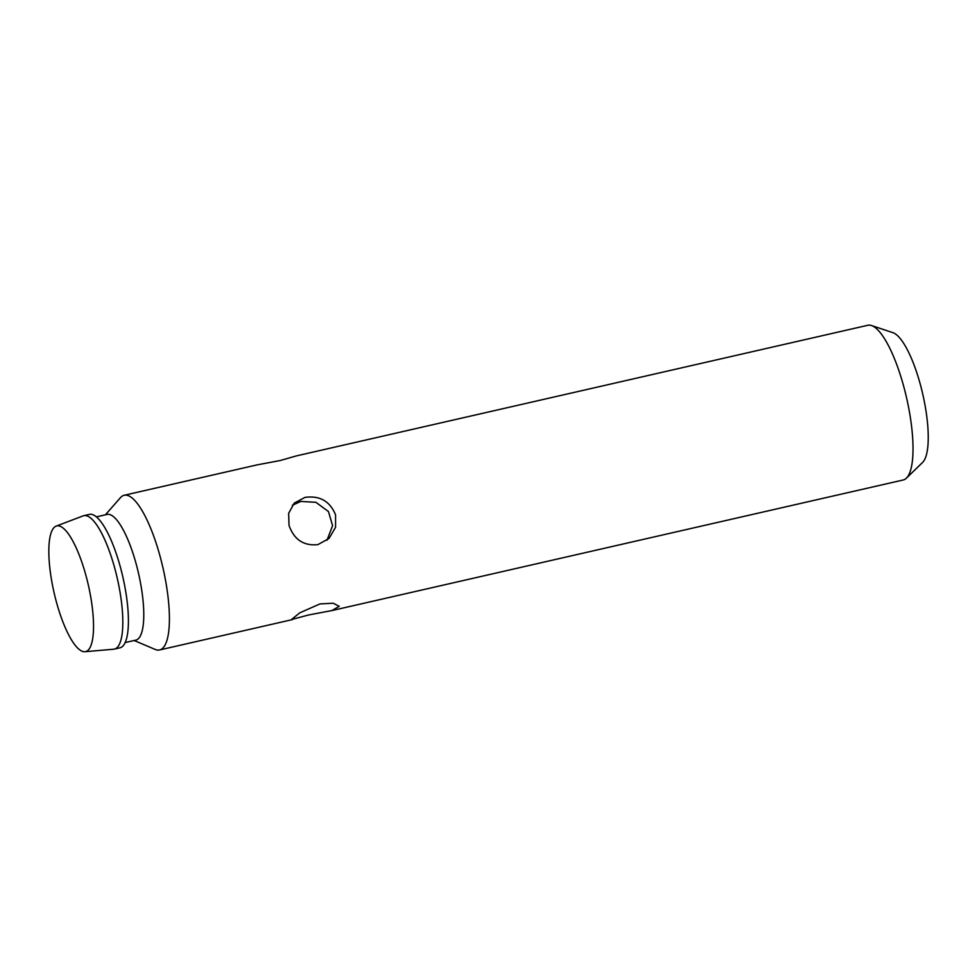 <?xml version="1.0" encoding="UTF-8"?>
<svg xmlns="http://www.w3.org/2000/svg" width="977" height="977" viewBox="0 0 977 977"><rect width="100%" height="100%" fill="white"/><g stroke="black" fill="none" stroke-linecap="round" stroke-linejoin="round"><path stroke-width="1.47" d="M331.875 610.576L308.805 614.924L291.451 619.552L299.744 612.848L319.943 603.933L333.12 603.212L339.239 606.302L331.875 610.576L903.2 479.988A79.345 21.592 -102.9 0 0 906.4 478.168A79.345 21.592 -102.9 0 0 906.448 478.107A79.345 21.592 -102.9 0 0 903.334 385.036A79.345 21.592 -102.9 0 0 871.508 325.536A79.345 21.592 -102.9 0 0 867.832 325.28L296.507 455.868L280.167 460.533L257.11 464.881L124.213 495.254A79.345 21.592 77.1 0 1 159.715 555.009A79.345 21.592 77.1 0 1 159.581 649.961A79.345 21.592 77.1 0 1 155.184 649.436L134.13 640.509M105.394 514.818L120.489 497.635A79.345 21.592 77.1 0 1 124.213 495.254M304.873 497.427L294.224 503.143L288.618 513.377L289.045 525.443C294.138 539.719 303.774 546.094 317.952 544.604L329.066 538.425L335.563 527.299L335.563 514.818C329.896 501.116 319.662 495.327 304.873 497.427M292.367 505.243L300.831 501.421L315.901 502.3L328.455 511.545L332.583 525.675L326.99 540.257M906.4 478.168L922.606 462.414A67.45 18.355 -102.9 0 0 920.004 383.253A67.45 18.355 -102.9 0 0 892.954 332.681L871.508 325.536M125.129 642.573L135.791 640.13A64.47 17.537 -102.9 0 0 135.901 562.984A64.47 17.537 -102.9 0 0 107.055 514.439L96.405 516.87M114.346 649.107L119.927 647.824A68.439 18.624 -102.9 0 0 120.049 565.939A68.439 18.624 -102.9 0 0 89.432 514.39L83.851 515.673A68.439 18.624 77.1 0 1 114.468 567.21A68.439 18.624 77.1 0 1 114.346 649.107A68.439 18.624 77.1 0 1 113.65 649.216L84.889 651.72A64.47 17.537 77.1 0 1 56.703 603.065A64.47 17.537 77.1 0 1 56.177 526.115A64.47 17.537 77.1 0 1 85.658 574.476A64.47 17.537 77.1 0 1 84.889 651.72M56.177 526.115L83.167 515.868A68.439 18.624 77.1 0 1 83.851 515.673M159.581 649.961L292.465 619.589"/></g></svg>
